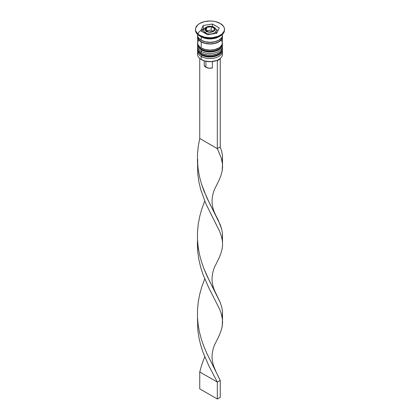 <?xml version="1.0" encoding="UTF-8"?>
<svg xmlns="http://www.w3.org/2000/svg" width="420" height="420" viewBox="0 0 420 420"><rect width="100%" height="100%" fill="white"/><g stroke="black" fill="none" stroke-linecap="round" stroke-linejoin="round"><path stroke-width="0.63" d="M222.316 50.3A12.432 7.177 180 0 1 213.974 56.133A12.432 7.177 180 0 1 201.212 54.411A1.244 0.719 120 0 0 201.469 54.978A1.244 0.719 -60 0 1 201.212 54.411A12.432 7.177 0 0 0 214.757 55.965A12.432 7.177 0 0 0 222.432 49.334L221.424 52.421C218.558 57.178 207.26 58.595 201.469 54.978C198.949 53.498 197.647 51.613 197.568 49.334A12.432 7.177 0 0 0 201.212 54.411L201.212 54.07A12.432 7.177 0 0 0 213.974 55.797A12.432 7.177 0 0 0 222.316 49.959M222.401 48.489A12.432 7.177 180 0 1 222.432 48.998A12.432 7.177 180 0 1 214.757 55.629A12.432 7.177 180 0 1 201.212 54.07L201.212 54.411A12.432 7.177 180 0 1 197.678 50.29M197.6 48.489A12.432 7.177 0 0 0 201.212 54.07A12.432 7.177 180 0 1 197.568 48.998L197.568 49.334A12.432 7.177 0 0 1 197.573 49.166M201.469 54.978A1.244 0.719 -60 0 0 202.088 54.915L203.784 55.718M205.716 56.317L210 56.81L214.284 56.317M216.216 55.718L217.912 54.915M222.316 45.224A12.432 7.177 180 0 1 213.974 51.062A12.432 7.177 180 0 1 201.212 49.334A1.244 0.719 120 0 0 201.469 49.901A1.244 0.719 -60 0 1 201.212 49.334A12.432 7.177 0 0 0 214.757 50.888A12.432 7.177 0 0 0 222.432 44.258L221.424 47.35C218.558 52.106 207.26 53.519 201.469 49.901C198.949 48.421 197.647 46.541 197.568 44.258A12.432 7.177 0 0 0 201.212 49.334L201.212 48.998A12.432 7.177 0 0 0 213.974 50.72A12.432 7.177 0 0 0 222.316 44.888M222.401 43.412A12.432 7.177 180 0 1 222.432 43.922A12.432 7.177 180 0 1 214.757 50.552A12.432 7.177 180 0 1 201.212 48.998L201.212 49.334A12.432 7.177 180 0 1 197.678 45.213M197.6 43.412A12.432 7.177 0 0 0 201.212 48.998A12.432 7.177 180 0 1 197.568 43.922L197.568 44.258A12.432 7.177 0 0 1 197.573 44.09M201.469 49.901A1.244 0.719 -60 0 0 202.088 49.843L203.784 50.647M205.716 51.24L210 51.734L214.284 51.24M216.216 50.647L217.912 49.843M203.763 41.333A11.188 6.458 0 0 0 216.237 41.333A11.188 6.458 180 0 1 203.984 41.417M204.172 28.922A12.222 7.056 0 0 0 198.035 33.684M216.122 33.38A6.216 3.591 0 0 0 216.216 32.755L216.216 30.387C216.494 29.668 215.801 28.634 214.137 27.284A1.244 0.719 -60 0 1 214.394 27.851A6.216 3.591 180 0 1 216.216 30.387A6.216 3.591 180 0 1 212.378 33.705A6.216 3.591 180 0 1 205.606 32.928A1.244 0.719 -60 0 1 206.483 31.405A4.972 2.872 180 0 1 206.483 27.342A4.972 2.872 180 0 1 213.518 27.342L210 26.502L207.239 26.985L205.406 28.277L205.123 29.936L206.483 31.405L208.1 32.025L210 32.245L212.762 31.763L214.137 30.97L214.877 29.936L214.877 28.812L213.518 27.342A1.244 0.719 -60 0 1 214.137 27.284A1.244 0.719 120 0 0 213.518 27.342A4.972 2.872 180 0 1 213.518 31.405A4.972 2.872 180 0 1 206.483 31.405A1.244 0.719 120 0 0 205.606 32.928A6.216 3.591 0 0 0 211.984 33.789A6.216 3.591 0 0 0 216.158 30.87M203.842 29.904A6.216 3.591 0 0 0 205.606 32.928L205.606 33.6L205.606 32.928A6.216 3.591 180 0 1 203.784 30.387L203.905 32.056M222.149 52.889A12.432 7.177 180 0 1 218.789 59.483A12.432 7.177 180 0 1 201.212 59.483L201.506 59.656A12.017 6.935 0 0 0 216.904 60.428A12.017 6.935 0 0 0 218.5 59.656A12.017 6.935 0 0 0 218.642 59.566M197.568 51.366A12.432 7.177 180 0 1 197.684 50.395A12.432 7.177 0 0 0 201.212 56.438A12.432 7.177 180 0 1 197.568 51.366L197.568 54.411A12.432 7.177 0 0 0 201.212 59.483L201.212 56.438L201.91 55.225L201.212 56.438A12.432 7.177 0 0 0 215.523 57.792A12.432 7.177 0 0 0 222.316 50.395A12.432 7.177 180 0 1 222.432 51.366A12.432 7.177 180 0 1 214.757 57.997A12.432 7.177 180 0 1 201.212 56.438L201.212 59.483A12.432 7.177 0 0 0 214.757 61.042A12.432 7.177 0 0 0 222.432 54.411L222.432 51.366M201.212 51.366A12.432 7.177 0 0 0 215.523 52.721A12.432 7.177 0 0 0 222.316 45.323A12.432 7.177 180 0 1 222.432 46.289A12.432 7.177 180 0 1 214.757 52.92A12.432 7.177 180 0 1 201.212 51.366L201.212 53.057A12.432 7.177 0 0 0 214.757 54.611A12.432 7.177 0 0 0 222.432 47.98L221.487 50.726L220.337 51.97L216.904 53.949L212.425 55.02L207.575 55.02L203.096 53.949L201.212 53.057L201.212 51.366A12.432 7.177 180 0 1 197.568 46.289A12.432 7.177 180 0 1 197.684 45.318A12.432 7.177 0 0 0 201.212 51.366L201.91 50.148L201.212 51.366M195.5 29.374L195.5 30.051A14.501 8.374 0 0 0 199.747 35.973L199.747 35.296A14.501 8.374 180 0 1 195.5 29.374A14.501 8.374 180 0 1 204.451 21.635A14.501 8.374 180 0 1 220.253 23.452L215.549 21.635L212.83 21.163L210 21L204.451 21.635L199.747 23.452L197.941 24.722L195.778 27.741L195.5 29.374L195.778 31.007L197.941 34.025L199.747 35.296L204.451 37.107L210 37.748L212.83 37.585L218.059 36.335L222.059 34.025L224.222 31.007L224.501 29.374L224.222 27.741L223.398 26.171L220.253 23.452A14.501 8.374 180 0 1 224.501 29.374A14.501 8.374 180 0 1 215.549 37.107A14.501 8.374 180 0 1 199.747 35.296L199.747 35.973L201.212 36.818A12.432 7.177 0 0 0 218.789 36.818L220.253 35.973A14.501 8.374 180 0 1 199.747 35.973A14.501 8.374 0 0 0 215.549 37.784A14.501 8.374 0 0 0 224.501 30.051A14.501 8.374 0 0 0 224.49 29.71A14.501 8.374 180 0 1 220.253 35.973M198.513 40.163L197.568 42.908A12.432 7.177 0 0 0 201.212 47.98L201.212 41.89L205.244 43.449L207.575 43.853L210 43.995L214.757 43.449L218.789 41.89L220.337 40.803L222.191 38.215L222.343 35.973A12.432 7.177 180 0 1 222.432 36.818A12.432 7.177 180 0 1 214.757 43.449A12.432 7.177 180 0 1 201.212 41.89L201.212 47.98A12.432 7.177 0 0 0 214.757 49.539A12.432 7.177 0 0 0 222.432 42.908L221.487 40.163M219.466 36.393A12.432 7.177 180 0 1 201.212 36.818L201.212 40.199A12.432 7.177 0 0 0 214.757 41.753A12.432 7.177 0 0 0 222.432 35.123L222.369 34.419M201.359 41.806A12.222 7.056 180 0 1 197.788 36.472L198.009 38.194L198.707 39.517L201.359 41.806L205.322 43.339L210 43.874L214.678 43.339L218.642 41.806L221.293 39.517L221.991 38.194L222.212 36.472A12.222 7.056 180 0 1 214.951 43.271A12.222 7.056 180 0 1 201.359 41.806M204.241 64.502L204.293 65.504L205.9 67.268L205.9 61.268L205.9 67.268A5.801 3.349 0 0 0 212.368 67.956L212.368 61.551L212.368 67.956L208.945 68.192L205.9 67.268A5.801 3.349 0 0 1 204.199 64.901L204.199 60.821M218.789 59.483L216.904 60.428L217.324 60.669L220.253 58.979L219.886 58.763L220.253 58.979L217.324 60.669L216.904 60.428L211.055 61.661L204.923 61.037L201.212 59.483A12.432 7.177 180 0 1 197.852 52.889M216.767 33.28L207.522 34.708L200.755 30.802L203.233 25.468L212.478 24.035L219.245 27.946L216.767 33.28L207.522 34.708L200.755 30.802L203.233 25.468L203.233 28.849L201.994 31.516L203.233 28.849L203.233 25.468L212.478 24.035L212.478 26.602L212.478 24.035L219.245 27.946L216.767 33.28M197.631 34.419L197.568 35.123A12.432 7.177 0 0 0 201.212 40.199L201.212 36.818L199.747 35.973A14.501 8.374 180 0 1 195.51 29.71M197.568 34.361L197.809 36.524L198.513 37.873L201.212 40.199L205.244 41.753L210 42.299L214.757 41.753L218.789 40.199L221.487 37.873L222.191 36.524L222.432 34.361M197.568 36.818A12.432 7.177 180 0 0 201.212 41.89L198.513 39.564L197.809 38.215L197.657 35.973A12.432 7.177 180 0 0 197.568 36.818L197.809 44.305L199.663 46.893L201.212 47.98L205.244 49.539L210 50.085L214.757 49.539L218.789 47.98L220.337 46.893L222.191 44.305L222.432 36.818M197.568 47.98A12.432 7.177 0 0 0 201.212 53.057L198.513 50.726L197.809 49.382L197.568 46.289M201.212 36.818L199.747 35.973M201.5 59.656A12.017 6.935 0 0 0 201.506 59.656L201.212 59.483M204.314 28.681L203.233 28.849L204.314 28.681M218.006 30.613L216.079 29.5L218.006 30.613M216.095 32.056L216.095 33.458M213.381 31.327L208.761 32.041L205.38 30.088L206.619 27.421L211.239 26.707L214.62 28.66L213.381 31.327L208.761 32.041L205.38 30.088L206.619 27.421L206.619 30.802L206.619 27.421L211.239 26.707L211.239 30.088L206.619 30.802L211.239 30.088L211.239 26.707L214.62 28.66L213.381 31.327L211.239 30.088L213.381 31.327M222.516 164.209L222.185 170.788L221.062 175.145L219.298 179.702L215.57 187.294L219.298 179.702L221.062 175.145L222.185 170.788L222.6 166.541L222.285 162.298L221.251 157.962L217.324 148.633L221.251 157.962L222.516 164.209L222.484 155.678L221.708 151.389L220.253 146.942L220.253 58.979L220.253 146.942L217.324 148.633L217.324 60.669L217.324 148.633L199.747 138.484L199.747 58.464L199.747 138.484L198.292 146.013L197.516 153.694L197.468 161.432L198.146 169.129L199.516 176.678L201.49 183.997L206.787 197.636L220.253 224.758L221.708 229.204L222.484 233.494L222.264 239.983M222.516 319.841L222.185 326.419L221.062 330.776L219.298 335.333L215.57 342.93L219.298 335.333L221.062 330.776L222.185 326.419L222.6 322.171L222.285 317.93L221.251 313.593L219.566 309.068L208.682 287.627L203.007 274.47L200.702 267.346L198.938 259.928L197.815 252.315L197.4 244.592L197.5 239.983L197.815 252.315L198.938 259.928L200.702 267.346L203.007 274.47L208.682 287.627L219.566 309.068L221.251 313.593L222.516 319.841L222.484 311.309L221.708 307.02L220.253 302.573L206.787 275.452L203.963 268.821L201.49 261.812L199.516 254.494L198.146 246.944L197.468 239.248L197.516 231.509L198.292 223.828L199.747 216.3L201.794 209.024L204.724 201.08L201.794 209.024L199.747 216.3L198.292 223.828L197.516 231.509L197.468 239.248L198.146 246.944L199.516 254.494L201.49 261.812L203.963 268.821L209.795 281.678L215.597 292.724C212.158 285.894 211.895 280.523 212.105 277.494C212.541 272.512 213.696 268.38 215.576 265.104L219.298 257.518L221.062 252.961L222.185 248.603L222.6 244.356L222.285 240.114L221.251 235.778L219.566 231.252L205.721 203.432L200.702 189.525L198.938 182.112L197.815 174.5L197.5 162.167L197.815 174.5L198.938 182.112L200.702 189.525L205.721 203.432L219.566 231.252L221.251 235.778L222.285 240.114L222.6 244.356L222.185 248.603L221.062 252.961L219.298 257.518L215.57 265.115M197.5 317.798L197.815 330.131L198.938 337.748L200.702 345.161L203.007 352.286L208.682 365.442L217.324 382.084L220.253 380.394L206.787 353.267L203.963 346.637L201.49 339.628L199.516 332.315L198.146 324.76L197.468 317.063L197.516 309.325L198.292 301.644L199.747 294.116L201.794 286.839L204.724 278.896L201.794 286.839L199.747 294.116L198.292 301.644L197.516 309.325L197.468 317.063L198.146 324.76L199.516 332.315L201.49 339.628L203.963 346.637L206.787 353.267L220.253 380.394L220.253 397.31L220.253 380.394L217.324 382.084L208.682 365.442L203.007 352.286L200.702 345.161L198.938 337.748L197.815 330.131L197.5 317.798M222.516 242.025L222.484 233.494L221.708 229.204L218.206 220.07L209.795 203.863L203.963 191L201.49 183.997L199.516 176.678L198.146 169.129L197.468 161.432L197.516 153.694L198.292 146.013L199.747 138.484L217.324 148.633L220.253 146.942L221.708 151.389L222.484 155.678L222.264 162.167M199.747 371.936L201.794 364.655L204.724 356.711L201.794 364.655L199.747 371.936L217.324 382.084L217.324 399L217.324 382.084L199.747 371.936L199.747 388.852L199.747 371.936M215.597 292.724L220.253 302.573L221.708 307.02L222.484 311.309L222.264 317.804M220.253 397.31L217.324 399L199.747 388.852L217.324 399L220.253 397.31M222.432 49.334L222.401 48.468M197.6 48.468L197.568 48.998M222.432 44.258L222.401 43.391M197.6 43.391L197.568 43.922M222.432 46.289L222.432 47.98M224.501 29.374L224.501 30.051M214.137 27.284C212.205 26.25 210.021 26.019 207.58 26.586C204.493 27.993 203.228 29.264 203.784 30.387M197.684 159.422L197.684 164.903M215.597 214.909C212.158 208.078 211.895 202.708 212.105 199.678C212.541 194.696 213.696 190.565 215.576 187.288M215.597 370.54C212.158 363.709 211.895 358.339 212.105 355.31C212.541 350.327 213.696 346.195 215.576 342.919"/></g></svg>

